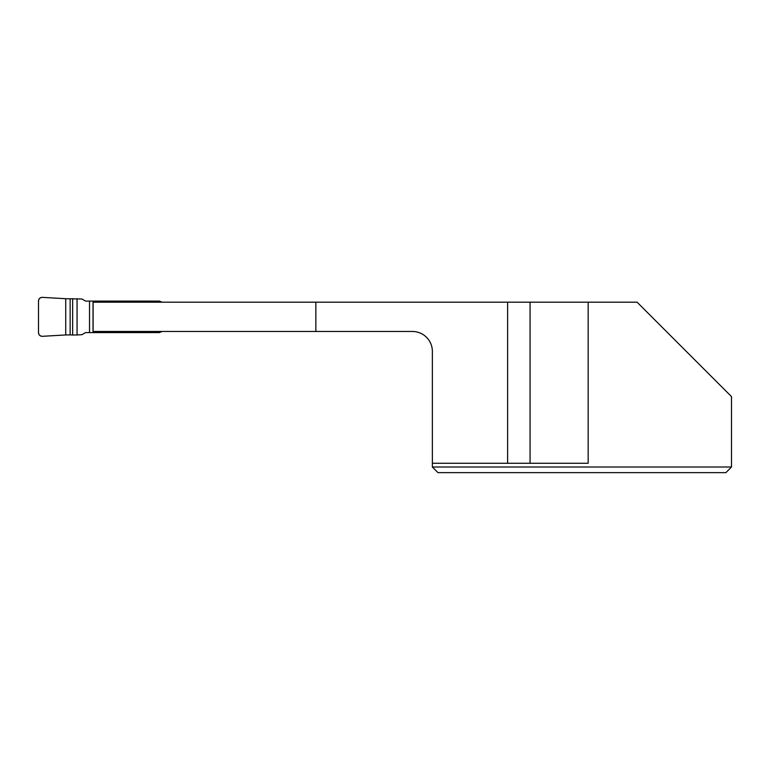 <?xml version="1.0" encoding="UTF-8"?>
<svg xmlns="http://www.w3.org/2000/svg" width="770" height="770" viewBox="0 0 770 770"><rect width="100%" height="100%" fill="white"/><g stroke="black" fill="none" stroke-linecap="round" stroke-linejoin="round"><path stroke-width="1.16" d="M70.137 298.779L70.137 334.892L65.729 334.95L65.729 298.721L42.437 297.364C40.078 297.489 38.77 298.721 38.5 301.06L38.5 332.611C38.77 334.95 40.078 336.182 42.437 336.307L65.729 334.95L65.729 298.721L81.918 298.991L85.576 301.099L159.419 301.099L162.056 302.186M93.035 301.099L93.035 332.573L159.419 332.573L162.056 331.475M93.035 332.573L89.522 332.573L89.522 301.099M77.058 298.702L77.058 334.969L81.918 334.681L85.576 332.573L89.522 332.573M70.137 334.892L72.65 335.017L72.65 298.644M65.729 334.95L42.437 336.307A3.802 3.735 140 0 1 38.5 332.611L38.5 301.06A3.802 3.735 -140 0 1 42.437 297.364L65.729 298.721M77.058 334.969L72.65 335.017M530.058 302.186L637.088 302.186L731.5 396.608L731.5 467.015L432.365 467.015L432.365 351.418A19.943 19.943 0 0 0 412.422 331.475L315.854 331.475L315.854 302.186L530.058 302.186L530.058 463.271L507.623 463.271L507.623 302.186M588.165 302.186L588.165 463.271L530.058 463.271M432.365 463.271L507.623 463.271M725.879 472.636L731.5 467.015L725.879 472.636L437.986 472.636L432.365 467.015M315.854 302.186L93.103 302.186L93.103 331.475L315.854 331.475M118.618 332.573L118.618 331.475M118.618 302.186L118.618 301.099M121.208 332.573L121.208 331.475M121.208 302.186L121.208 301.099M99.022 332.573L99.022 331.475M99.022 302.186L99.022 301.099M95.509 332.573L95.509 331.475M95.509 302.186L95.509 301.099"/></g></svg>
